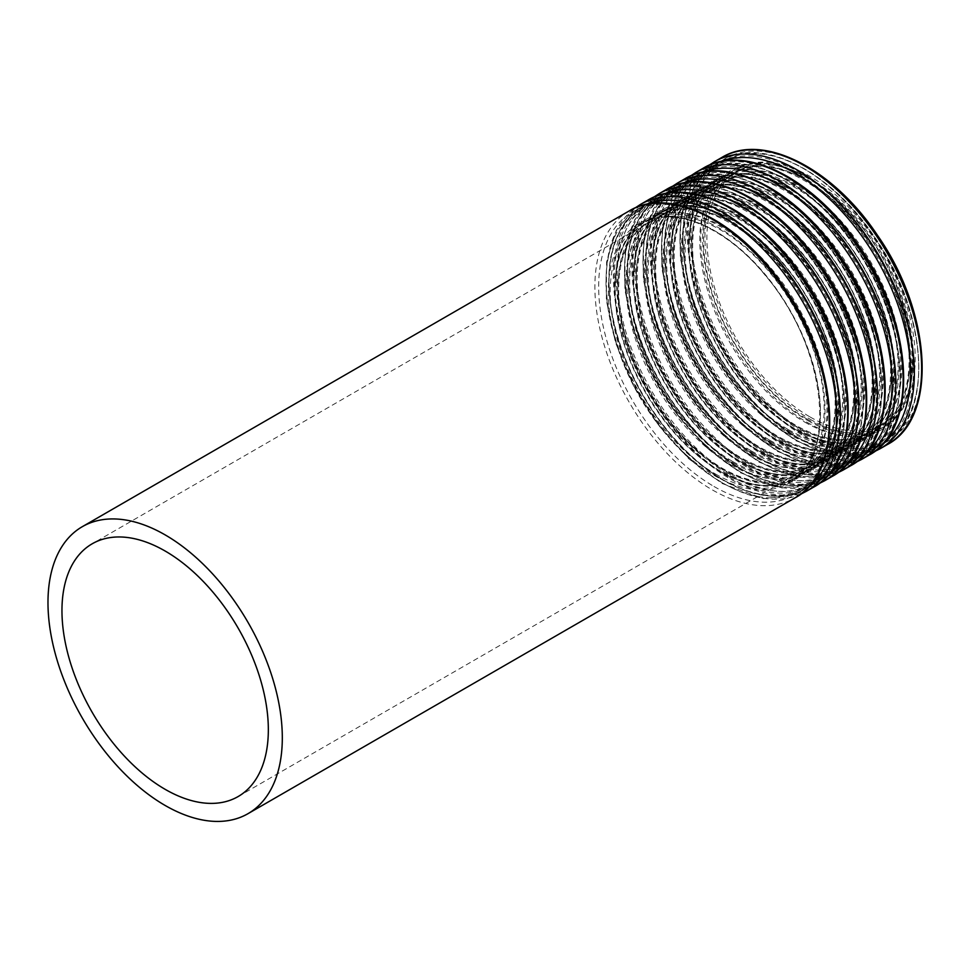 <?xml version="1.0" encoding="UTF-8"?>
<svg xmlns="http://www.w3.org/2000/svg" width="971" height="971" viewBox="0 0 971 971"><rect width="100%" height="100%" fill="white"/><g stroke="black" fill="none" stroke-linecap="round" stroke-linejoin="round"><path stroke-width="0.73" stroke-dasharray="4.86 3.64" d="M810.093 416.984A145.929 84.259 -120 0 0 883.052 424.218A145.929 84.259 -120 0 0 883.052 255.701A145.929 84.259 -120 0 0 737.123 171.454A145.929 84.259 -120 0 0 714.753 288.387A145.929 84.259 -120 0 0 810.093 416.984M810.093 419.217A148.672 85.836 -120 0 0 884.423 426.585A148.672 85.836 -120 0 0 884.423 254.912A148.672 85.836 -120 0 0 735.751 169.075A148.672 85.836 -120 0 0 712.969 288.217A148.672 85.836 -120 0 0 810.093 419.217M806.78 418.902A145.929 84.259 -120 0 0 879.75 426.123A145.929 84.259 -120 0 0 879.75 257.618A145.929 84.259 -120 0 0 733.809 173.36A145.929 84.259 -120 0 0 711.44 290.293A145.929 84.259 -120 0 0 806.78 418.902M804.85 422.142A148.551 85.764 -120 0 0 895.82 292.732A148.551 85.764 -120 0 0 713.879 187.694A148.551 85.764 -120 0 0 804.85 422.142M804.437 433.078A161.647 93.325 -120 0 0 903.431 292.247A161.647 93.325 -120 0 0 705.456 177.948A161.647 93.325 -120 0 0 804.437 433.078M803.478 434.705A162.958 94.09 -120 0 0 884.957 442.776A162.958 94.09 -120 0 0 884.957 254.608A162.958 94.09 -120 0 0 721.999 160.518A162.958 94.09 -120 0 0 697.02 291.106A162.958 94.09 -120 0 0 803.478 434.705M798.211 437.739A162.958 94.09 -120 0 0 879.69 445.81A162.958 94.09 -120 0 0 879.69 257.643A162.958 94.09 -120 0 0 716.732 163.565A162.958 94.09 -120 0 0 691.753 294.14A162.958 94.09 -120 0 0 798.211 437.739M797.24 437.229A161.647 93.325 -120 0 0 896.233 296.41A161.647 93.325 -120 0 0 698.258 182.099A161.647 93.325 -120 0 0 797.24 437.229M796.839 426.767A148.551 85.764 -120 0 0 887.81 297.357A148.551 85.764 -120 0 0 705.868 192.319A148.551 85.764 -120 0 0 796.839 426.767M794.909 425.747A145.929 84.259 -120 0 0 867.868 432.981A145.929 84.259 -120 0 0 867.868 264.464A145.929 84.259 -120 0 0 721.938 180.218A145.929 84.259 -120 0 0 699.569 297.15A145.929 84.259 -120 0 0 794.909 425.747M788.294 429.57A145.929 84.259 -120 0 0 861.253 436.792A145.929 84.259 -120 0 0 861.265 268.287A145.929 84.259 -120 0 0 715.324 184.029A145.929 84.259 -120 0 0 692.954 300.974A145.929 84.259 -120 0 0 788.294 429.57M786.364 432.823A148.551 85.764 -120 0 0 877.323 303.401A148.551 85.764 -120 0 0 695.394 198.363A148.551 85.764 -120 0 0 786.364 432.823M785.952 443.747A161.647 93.325 -120 0 0 884.945 302.928A161.647 93.325 -120 0 0 686.97 188.617A161.647 93.325 -120 0 0 785.952 443.747M784.993 445.373A162.958 94.09 -120 0 0 866.472 453.445A162.958 94.09 -120 0 0 866.472 265.277A162.958 94.09 -120 0 0 703.514 171.199A162.958 94.09 -120 0 0 678.535 301.775A162.958 94.09 -120 0 0 784.993 445.373M779.725 448.42A162.958 94.09 -120 0 0 861.204 456.491A162.958 94.09 -120 0 0 861.204 268.324A162.958 94.09 -120 0 0 698.246 174.234A162.958 94.09 -120 0 0 673.267 304.821A162.958 94.09 -120 0 0 779.725 448.42M778.754 447.91A161.647 93.325 -120 0 0 877.748 307.079A161.647 93.325 -120 0 0 679.761 192.78A161.647 93.325 -120 0 0 778.754 447.91M778.354 437.448A148.551 85.764 -120 0 0 869.324 308.025A148.551 85.764 -120 0 0 687.383 202.988A148.551 85.764 -120 0 0 778.354 437.448M776.424 436.428A145.929 84.259 -120 0 0 849.382 443.65A145.929 84.259 -120 0 0 849.382 275.145A145.929 84.259 -120 0 0 703.453 190.886A145.929 84.259 -120 0 0 681.084 307.831A145.929 84.259 -120 0 0 776.424 436.428M769.809 440.239A145.929 84.259 -120 0 0 842.767 447.473A145.929 84.259 -120 0 0 842.767 278.968A145.929 84.259 -120 0 0 696.838 194.71A145.929 84.259 -120 0 0 674.469 311.642A145.929 84.259 -120 0 0 769.809 440.239M767.867 443.492A148.551 85.764 -120 0 0 858.837 314.082A148.551 85.764 -120 0 0 676.908 209.044A148.551 85.764 -120 0 0 767.867 443.492M767.466 454.428A161.647 93.325 -120 0 0 866.46 313.597A161.647 93.325 -120 0 0 668.473 199.298A161.647 93.325 -120 0 0 767.466 454.428M766.495 456.054A162.958 94.09 -120 0 0 847.974 464.126A162.958 94.09 -120 0 0 847.974 275.958A162.958 94.09 -120 0 0 685.016 181.868A162.958 94.09 -120 0 0 660.037 312.456A162.958 94.09 -120 0 0 766.495 456.054M761.24 459.089A162.958 94.09 -120 0 0 842.719 467.16A162.958 94.09 -120 0 0 842.719 278.993A162.958 94.09 -120 0 0 679.761 184.915A162.958 94.09 -120 0 0 654.782 315.49A162.958 94.09 -120 0 0 761.24 459.089M760.269 458.579A161.647 93.325 -120 0 0 859.262 317.748A161.647 93.325 -120 0 0 661.275 203.449A161.647 93.325 -120 0 0 760.269 458.579M759.868 448.117A148.551 85.764 -120 0 0 850.827 318.706A148.551 85.764 -120 0 0 668.898 213.669A148.551 85.764 -120 0 0 759.868 448.117M757.926 447.097A145.929 84.259 -120 0 0 830.897 454.331A145.929 84.259 -120 0 0 830.897 285.814A145.929 84.259 -120 0 0 684.968 201.567A145.929 84.259 -120 0 0 662.598 318.5A145.929 84.259 -120 0 0 757.926 447.097M751.311 450.92A145.929 84.259 -120 0 0 824.282 458.142A145.929 84.259 -120 0 0 824.282 289.637A145.929 84.259 -120 0 0 678.353 205.379A145.929 84.259 -120 0 0 655.983 322.323A145.929 84.259 -120 0 0 751.311 450.92M749.381 454.173A148.551 85.764 -120 0 0 840.352 324.751A148.551 85.764 -120 0 0 658.411 219.713A148.551 85.764 -120 0 0 749.381 454.173M748.981 465.097A161.647 93.325 -120 0 0 847.962 324.265A161.647 93.325 -120 0 0 649.987 209.967A161.647 93.325 -120 0 0 748.981 465.097M748.01 466.723A162.958 94.09 -120 0 0 829.489 474.795A162.958 94.09 -120 0 0 829.489 286.627A162.958 94.09 -120 0 0 666.531 192.549A162.958 94.09 -120 0 0 641.552 323.125A162.958 94.09 -120 0 0 748.01 466.723M742.742 469.77A162.958 94.09 -120 0 0 824.221 477.841A162.958 94.09 -120 0 0 824.221 289.674A162.958 94.09 -120 0 0 661.263 195.584A162.958 94.09 -120 0 0 636.284 326.171A162.958 94.09 -120 0 0 742.742 469.77M741.783 469.26A161.647 93.325 -120 0 0 840.765 328.429A161.647 93.325 -120 0 0 642.79 214.13A161.647 93.325 -120 0 0 741.783 469.26M741.371 458.798A148.551 85.764 -120 0 0 832.341 329.375A148.551 85.764 -120 0 0 650.412 224.337A148.551 85.764 -120 0 0 741.371 458.798M739.441 457.778A145.929 84.259 -120 0 0 812.411 465A145.929 84.259 -120 0 0 812.411 296.495A145.929 84.259 -120 0 0 666.47 212.236A145.929 84.259 -120 0 0 644.101 329.181A145.929 84.259 -120 0 0 739.441 457.778M732.826 461.589A145.929 84.259 -120 0 0 805.796 468.823A145.929 84.259 -120 0 0 805.796 300.306A145.929 84.259 -120 0 0 659.867 216.06A145.929 84.259 -120 0 0 637.498 332.992A145.929 84.259 -120 0 0 732.826 461.589M730.896 464.842A148.551 85.764 -120 0 0 821.867 335.432A148.551 85.764 -120 0 0 639.925 230.394A148.551 85.764 -120 0 0 730.896 464.842M730.495 475.778A161.647 93.325 -120 0 0 829.477 334.946A161.647 93.325 -120 0 0 631.502 220.648A161.647 93.325 -120 0 0 730.495 475.778M729.524 477.404A162.958 94.09 -120 0 0 811.003 485.476A162.958 94.09 -120 0 0 811.003 297.308A162.958 94.09 -120 0 0 648.045 203.218A162.958 94.09 -120 0 0 623.066 333.806A162.958 94.09 -120 0 0 729.524 477.404M724.257 480.439A162.958 94.09 -120 0 0 805.736 488.51A162.958 94.09 -120 0 0 805.736 300.342A162.958 94.09 -120 0 0 642.778 206.265A162.958 94.09 -120 0 0 617.799 336.84A162.958 94.09 -120 0 0 724.257 480.439M723.286 479.929A161.647 93.325 -120 0 0 822.279 339.097A161.647 93.325 -120 0 0 624.304 224.799A161.647 93.325 -120 0 0 723.286 479.929M722.885 469.466A148.551 85.764 -120 0 0 813.856 340.056A148.551 85.764 -120 0 0 631.915 235.006A148.551 85.764 -120 0 0 722.885 469.466M720.955 468.447A145.929 84.259 -120 0 0 793.914 475.669A145.929 84.259 -120 0 0 793.926 307.164A145.929 84.259 -120 0 0 647.985 222.905A145.929 84.259 -120 0 0 625.615 339.85A145.929 84.259 -120 0 0 720.955 468.447M629.196 210.938A165.689 95.668 -120 0 0 603.804 343.71A165.689 95.668 -120 0 0 712.046 489.724A165.689 95.668 -120 0 0 794.885 497.929M713.976 486.471A163.079 94.151 -120 0 0 813.844 344.402A163.079 94.151 -120 0 0 614.109 229.083A163.079 94.151 -120 0 0 713.976 486.471M714.377 475.547A149.983 86.589 -120 0 0 806.221 344.887A149.983 86.589 -120 0 0 622.545 238.83A149.983 86.589 -120 0 0 714.377 475.547M715.348 473.921A148.672 85.836 -120 0 0 789.678 481.276A148.672 85.836 -120 0 0 789.678 309.615A148.672 85.836 -120 0 0 641.018 223.779A148.672 85.836 -120 0 0 618.224 342.909A148.672 85.836 -120 0 0 715.348 473.921M719.948 471.263A148.672 85.836 -120 0 0 794.278 478.63A148.672 85.836 -120 0 0 794.278 306.957A148.672 85.836 -120 0 0 645.606 221.121A148.672 85.836 -120 0 0 622.824 340.251A148.672 85.836 -120 0 0 719.948 471.263M792.372 300.1A149.983 86.589 -120 0 0 622.023 247.981A149.983 86.589 -120 0 0 720.907 471.772A149.983 86.589 -120 0 0 817.91 454.816A149.983 86.589 -120 0 0 799.327 312.152M647.548 204.153A163.079 94.151 -120 0 0 612.883 331.766A163.079 94.151 -120 0 0 721.319 482.235A163.079 94.151 -120 0 0 809.948 485.427M640.399 204.468A165.689 95.668 -120 0 0 615.007 337.24A165.689 95.668 -120 0 0 723.249 483.255A165.689 95.668 -120 0 0 806.1 491.46M647.681 200.269A165.689 95.668 -120 0 0 622.29 333.041A165.689 95.668 -120 0 0 730.532 479.055A165.689 95.668 -120 0 0 813.382 487.26M732.462 475.802A163.079 94.151 -120 0 0 832.329 333.721A163.079 94.151 -120 0 0 632.607 218.414A163.079 94.151 -120 0 0 732.462 475.802M732.874 464.866A149.983 86.589 -120 0 0 824.707 334.206A149.983 86.589 -120 0 0 641.03 228.161A149.983 86.589 -120 0 0 732.874 464.866M733.833 463.24A148.672 85.836 -120 0 0 808.175 470.607A148.672 85.836 -120 0 0 808.175 298.934A148.672 85.836 -120 0 0 659.503 213.098A148.672 85.836 -120 0 0 636.709 332.24A148.672 85.836 -120 0 0 733.833 463.24M738.433 460.594A148.672 85.836 -120 0 0 812.763 467.949A148.672 85.836 -120 0 0 812.763 296.289A148.672 85.836 -120 0 0 664.103 210.452A148.672 85.836 -120 0 0 641.309 329.582A148.672 85.836 -120 0 0 738.433 460.594M810.858 289.419A149.983 86.589 -120 0 0 640.52 237.3A149.983 86.589 -120 0 0 739.404 461.104A149.983 86.589 -120 0 0 836.395 444.148A149.983 86.589 -120 0 0 817.813 301.471M666.045 193.472A163.079 94.151 -120 0 0 631.368 321.085A163.079 94.151 -120 0 0 739.805 471.566A163.079 94.151 -120 0 0 828.433 474.758M658.896 193.799A165.689 95.668 -120 0 0 633.493 326.572A165.689 95.668 -120 0 0 741.735 472.586A165.689 95.668 -120 0 0 824.585 480.791M666.179 189.588A165.689 95.668 -120 0 0 640.775 322.372A165.689 95.668 -120 0 0 749.017 468.374A165.689 95.668 -120 0 0 831.868 476.579M750.959 465.121A163.079 94.151 -120 0 0 850.814 323.052A163.079 94.151 -120 0 0 651.092 207.745A163.079 94.151 -120 0 0 750.959 465.121M751.36 454.197A149.983 86.589 -120 0 0 843.204 323.537A149.983 86.589 -120 0 0 659.515 217.492A149.983 86.589 -120 0 0 751.36 454.197M752.319 452.571A148.672 85.836 -120 0 0 826.661 459.938A148.672 85.836 -120 0 0 826.661 288.266A148.672 85.836 -120 0 0 677.989 202.429A148.672 85.836 -120 0 0 655.207 321.559A148.672 85.836 -120 0 0 752.319 452.571M756.919 449.913A148.672 85.836 -120 0 0 831.261 457.28A148.672 85.836 -120 0 0 831.261 285.608A148.672 85.836 -120 0 0 682.589 199.771A148.672 85.836 -120 0 0 659.795 318.901A148.672 85.836 -120 0 0 756.919 449.913M829.355 278.75A149.983 86.589 -120 0 0 659.006 226.631A149.983 86.589 -120 0 0 757.89 450.423A149.983 86.589 -120 0 0 854.893 433.467A149.983 86.589 -120 0 0 836.298 290.802M684.531 182.803A163.079 94.151 -120 0 0 649.854 310.417A163.079 94.151 -120 0 0 758.29 460.885A163.079 94.151 -120 0 0 846.93 464.089M677.382 183.118A165.689 95.668 -120 0 0 651.978 315.903A165.689 95.668 -120 0 0 760.22 461.905A165.689 95.668 -120 0 0 843.071 470.11M684.664 178.919A165.689 95.668 -120 0 0 659.26 311.691A165.689 95.668 -120 0 0 767.503 457.705A165.689 95.668 -120 0 0 850.353 465.91M769.445 454.452A163.079 94.151 -120 0 0 869.3 312.383A163.079 94.151 -120 0 0 669.577 197.064A163.079 94.151 -120 0 0 769.445 454.452M769.845 443.516A149.983 86.589 -120 0 0 861.69 312.856A149.983 86.589 -120 0 0 678.001 206.811A149.983 86.589 -120 0 0 769.845 443.516M770.816 441.89A148.672 85.836 -120 0 0 845.146 449.257A148.672 85.836 -120 0 0 845.146 277.585A148.672 85.836 -120 0 0 696.474 191.76A148.672 85.836 -120 0 0 673.692 310.89A148.672 85.836 -120 0 0 770.816 441.89M775.404 439.244A148.672 85.836 -120 0 0 849.746 446.599A148.672 85.836 -120 0 0 849.746 274.939A148.672 85.836 -120 0 0 701.074 189.102A148.672 85.836 -120 0 0 678.292 308.232A148.672 85.836 -120 0 0 775.404 439.244M847.841 268.081A149.983 86.589 -120 0 0 677.491 215.95A149.983 86.589 -120 0 0 776.375 439.754A149.983 86.589 -120 0 0 873.378 422.798A149.983 86.589 -120 0 0 854.796 280.121M703.016 172.122A163.079 94.151 -120 0 0 668.339 299.736A163.079 94.151 -120 0 0 776.776 450.216A163.079 94.151 -120 0 0 865.416 453.408M695.867 172.45A165.689 95.668 -120 0 0 670.463 305.222A165.689 95.668 -120 0 0 778.718 451.236A165.689 95.668 -120 0 0 861.556 459.441M703.15 168.25A165.689 95.668 -120 0 0 677.746 301.022A165.689 95.668 -120 0 0 786 447.024A165.689 95.668 -120 0 0 868.839 455.241M787.93 443.783A163.079 94.151 -120 0 0 887.797 301.702A163.079 94.151 -120 0 0 688.063 186.396A163.079 94.151 -120 0 0 787.93 443.783M788.331 432.848A149.983 86.589 -120 0 0 880.175 302.187A149.983 86.589 -120 0 0 696.486 196.142A149.983 86.589 -120 0 0 788.331 432.848M789.302 431.221A148.672 85.836 -120 0 0 863.632 438.589A148.672 85.836 -120 0 0 863.632 266.916A148.672 85.836 -120 0 0 714.972 181.079A148.672 85.836 -120 0 0 692.177 300.209A148.672 85.836 -120 0 0 789.302 431.221M793.902 428.563A148.672 85.836 -120 0 0 868.232 435.93A148.672 85.836 -120 0 0 868.232 264.258A148.672 85.836 -120 0 0 719.56 178.433A148.672 85.836 -120 0 0 696.777 297.563A148.672 85.836 -120 0 0 793.902 428.563M866.326 257.4A149.983 86.589 -120 0 0 695.976 205.282A149.983 86.589 -120 0 0 794.861 429.073A149.983 86.589 -120 0 0 891.864 412.117A149.983 86.589 -120 0 0 873.281 269.453M721.502 161.453A163.079 94.151 -120 0 0 686.825 289.067A163.079 94.151 -120 0 0 795.273 439.535A163.079 94.151 -120 0 0 883.901 442.74M714.353 161.781A165.689 95.668 -120 0 0 688.961 294.553A165.689 95.668 -120 0 0 797.203 440.567A165.689 95.668 -120 0 0 880.054 448.772M721.635 157.569A165.689 95.668 -120 0 0 696.243 290.341A165.689 95.668 -120 0 0 804.486 436.355A165.689 95.668 -120 0 0 887.336 444.56M806.416 433.102A163.079 94.151 -120 0 0 906.283 291.033A163.079 94.151 -120 0 0 706.548 175.715A163.079 94.151 -120 0 0 806.416 433.102M806.828 422.179A149.983 86.589 -120 0 0 898.661 291.518A149.983 86.589 -120 0 0 714.984 185.461A149.983 86.589 -120 0 0 806.828 422.179M807.787 420.552A148.672 85.836 -120 0 0 882.117 427.908A148.672 85.836 -120 0 0 882.129 256.247A148.672 85.836 -120 0 0 733.457 170.411A148.672 85.836 -120 0 0 710.663 289.54A148.672 85.836 -120 0 0 807.787 420.552M737.123 171.454L733.809 173.36C778.074 142.749 870.914 213.037 898.563 301.629C918.25 357.571 909.511 410.187 879.75 426.123L883.052 424.218M884.957 442.776C934.272 417.433 928.652 313.936 874.822 237.325C831.115 171.09 761.725 135.782 721.999 160.518L716.732 163.565C686.291 183.725 676.326 221.534 686.837 276.99C699.606 340.457 747.221 409.689 797.531 437.812C829.234 455.63 856.616 458.3 879.69 445.81L884.957 442.776M867.868 432.981C848.387 443.759 824.513 441.307 796.281 425.614C759.638 403.281 730.75 368.592 709.607 321.547C682.455 260.24 688.852 197.562 721.938 180.218L715.324 184.029C759.577 153.418 852.429 223.718 880.078 312.298C899.765 368.24 891.026 420.856 861.253 436.792L867.868 432.981M866.472 453.445C915.787 428.102 910.167 324.605 856.337 248.006C812.618 181.759 743.228 146.451 703.514 171.199L698.246 174.234C667.805 194.394 657.84 232.203 668.351 287.659C681.12 351.138 728.736 420.358 779.033 448.481C810.736 466.298 838.131 468.969 861.204 456.491L866.472 453.445M849.382 443.65C829.889 454.44 806.027 451.976 777.783 436.295C741.152 413.949 712.253 379.26 691.121 332.228C663.97 270.921 670.366 208.231 703.453 190.886L696.838 194.71C741.091 164.099 833.943 234.387 861.58 322.979C881.28 378.921 872.541 431.537 842.767 447.473L849.382 443.65M847.974 464.126C897.289 438.783 891.669 335.286 837.839 258.674C794.132 192.44 724.742 157.132 685.016 181.868L679.761 184.915C649.32 205.075 639.355 242.884 649.854 298.34C662.623 361.807 710.238 431.027 760.548 459.162C792.251 476.979 819.645 479.638 842.719 467.16L847.974 464.126M830.897 454.331C811.404 465.109 787.542 462.657 759.298 446.963C722.655 424.63 693.767 389.941 672.624 342.897C645.472 281.59 651.881 218.912 684.968 201.567L678.353 205.379C722.606 174.768 815.446 245.068 843.095 333.648C862.782 389.589 854.055 442.206 824.282 458.142L830.897 454.331M829.489 474.795C878.804 449.452 873.184 345.955 819.354 269.343C775.647 203.109 706.257 167.801 666.531 192.549L661.263 195.584C630.834 215.744 620.87 253.552 631.368 309.009C644.137 372.488 691.753 441.708 742.062 469.83C773.766 487.648 801.148 490.319 824.221 477.841L829.489 474.795M812.411 465C792.919 475.778 769.056 473.326 740.812 457.632C704.169 435.299 675.282 400.61 654.138 353.565C626.987 292.259 633.395 229.581 666.47 212.236L659.867 216.06C704.121 185.437 796.96 255.737 824.61 344.329C844.297 400.27 835.558 452.887 805.796 468.823L812.411 465M811.003 485.476C860.318 460.12 854.698 356.636 800.869 280.024C757.162 213.79 687.771 178.482 648.045 203.218L642.778 206.265C612.337 226.425 602.372 264.233 612.883 319.69C625.652 383.157 673.267 452.377 723.577 480.511C755.28 498.329 782.662 500.987 805.736 488.51L811.003 485.476M238.113 796.56L793.914 475.669C774.433 486.459 750.559 484.007 722.327 468.313C685.684 445.98 656.797 411.291 635.653 364.246C608.501 302.94 614.898 240.25 647.985 222.905L92.184 543.796M789.678 481.276C838.361 457.62 826.054 345.834 765.597 275.788C725.871 226.51 672.066 204.529 641.018 223.779L645.606 221.121C613.878 238.186 605.698 294.419 627.509 352.704C645.096 402.103 682.467 449.622 720.628 471.19C749.454 487.272 773.996 489.748 794.278 478.63L789.678 481.276M800.31 494.385L763.509 498.645L721.878 483.388L688.827 458.81L658.556 425.298L633.468 385.572L615.59 342.824L606.377 300.5L606.596 261.976L616.33 230.285L634.985 208.025M808.175 470.607C856.847 446.939 844.539 335.153 784.083 265.119C744.356 215.841 690.551 193.848 659.503 213.098L664.103 210.452C632.364 227.505 624.195 283.738 645.994 342.035C663.581 391.434 700.953 438.941 739.113 460.521C767.94 476.603 792.494 479.079 812.763 467.949L808.175 470.607M818.796 483.704L782.007 487.976L740.363 472.719L707.313 448.141L677.042 414.629L651.954 374.891L634.075 332.143L624.863 289.831L625.081 251.307L634.816 219.616L653.471 197.356M826.661 459.938C875.332 436.27 863.037 324.484 802.58 254.451C762.842 205.16 709.036 183.179 677.989 202.429L682.589 199.771C650.849 216.836 642.681 273.069 664.48 331.354C682.067 380.753 719.45 428.272 757.611 449.852C786.425 465.922 810.979 468.398 831.261 457.28L826.661 459.938M837.281 473.035L800.492 477.295L758.861 462.05L725.81 437.46L695.527 403.948L670.439 364.222L652.561 321.474L643.348 279.15L643.579 240.638L653.313 208.935L671.956 186.675M845.146 449.257C893.818 425.589 881.522 313.815 821.065 243.77C781.327 194.491 727.534 172.498 696.474 191.76L701.074 189.102C669.335 206.155 661.166 262.388 682.977 320.685C700.552 370.085 737.936 417.591 776.096 439.171C804.91 455.253 829.465 457.729 849.746 446.599L845.146 449.257M855.779 462.354L818.978 466.626L777.346 451.369L744.296 426.791L714.013 393.279L688.937 353.541L671.058 310.793L661.846 268.481L662.064 229.957L671.798 198.266L690.454 176.006M863.632 438.589C912.303 414.92 900.008 303.134 839.551 233.101C799.825 183.81 746.019 161.829 714.972 181.079L719.56 178.433C687.832 195.487 679.651 251.72 701.463 310.004C719.05 359.404 756.421 406.922 794.581 428.502C823.408 444.584 847.95 447.061 868.232 435.93L863.632 438.589M874.264 451.685L837.463 455.945L795.832 440.7L762.781 416.11L732.51 382.598L707.422 342.872L689.544 300.124L680.331 257.801L680.55 219.288L690.284 187.585L708.939 165.325M884.423 426.585L882.117 427.908C930.801 404.239 918.493 292.465 858.036 222.42C818.31 173.141 764.505 151.16 733.457 170.411L735.751 169.075"/><path stroke-width="1.46" d="M165.155 789.338A145.929 84.259 -120 0 0 238.113 796.56A145.929 84.259 -120 0 0 238.113 628.055A145.929 84.259 -120 0 0 92.184 543.796A145.929 84.259 -120 0 0 69.815 660.741A145.929 84.259 -120 0 0 165.155 789.338M165.155 805.469A165.689 95.668 -120 0 0 247.993 813.674A165.689 95.668 -120 0 0 247.993 622.35A165.689 95.668 -120 0 0 82.304 526.683A165.689 95.668 -120 0 0 56.901 659.467A165.689 95.668 -120 0 0 165.155 805.469M247.993 813.674L794.885 497.929A165.689 95.668 -120 0 0 794.897 306.605A165.689 95.668 -120 0 0 629.196 210.938L82.304 526.683M799.327 312.152A149.983 86.589 -120 0 0 792.372 300.1M809.948 485.427A163.079 94.151 -120 0 0 802.859 302.005A163.079 94.151 -120 0 0 647.548 204.153M800.31 494.385L806.1 491.46A165.689 95.668 -120 0 0 806.1 300.136A165.689 95.668 -120 0 0 640.399 204.468L634.985 208.025M806.1 491.46L813.382 487.26A165.689 95.668 -120 0 0 813.382 295.937A165.689 95.668 -120 0 0 647.681 200.269L640.399 204.468M817.813 301.471A149.983 86.589 -120 0 0 810.858 289.419M828.433 474.758A163.079 94.151 -120 0 0 821.345 291.336A163.079 94.151 -120 0 0 666.045 193.472M818.796 483.704L824.585 480.791A165.689 95.668 -120 0 0 824.585 289.467A165.689 95.668 -120 0 0 658.896 193.799L653.471 197.356M824.585 480.791L831.868 476.579A165.689 95.668 -120 0 0 831.868 285.256A165.689 95.668 -120 0 0 666.179 189.588L658.896 193.799M836.298 290.802A149.983 86.589 -120 0 0 829.355 278.75M846.93 464.089A163.079 94.151 -120 0 0 839.83 280.655A163.079 94.151 -120 0 0 684.531 182.803M837.281 473.035L843.071 470.11A165.689 95.668 -120 0 0 843.071 278.786A165.689 95.668 -120 0 0 677.382 183.118L671.956 186.675M843.071 470.11L850.353 465.91A165.689 95.668 -120 0 0 850.353 274.587A165.689 95.668 -120 0 0 684.664 178.919L677.382 183.118M854.796 280.121A149.983 86.589 -120 0 0 847.841 268.081M865.416 453.408A163.079 94.151 -120 0 0 858.315 269.987A163.079 94.151 -120 0 0 703.016 172.122M855.779 462.354L861.556 459.441A165.689 95.668 -120 0 0 861.556 268.117A165.689 95.668 -120 0 0 695.867 172.45L690.454 176.006M861.556 459.441L868.839 455.241A165.689 95.668 -120 0 0 868.851 263.906A165.689 95.668 -120 0 0 703.15 168.25L695.867 172.45M873.281 269.453A149.983 86.589 -120 0 0 866.326 257.4M883.901 442.74A163.079 94.151 -120 0 0 876.813 259.306A163.079 94.151 -120 0 0 721.502 161.453M874.264 451.685L880.054 448.772A165.689 95.668 -120 0 0 880.054 257.436A165.689 95.668 -120 0 0 714.353 161.781L708.939 165.325M880.054 448.772L887.336 444.56A165.689 95.668 -120 0 0 887.336 253.237A165.689 95.668 -120 0 0 721.635 157.569L714.353 161.781M794.885 497.929C845.656 471.554 839.636 366.504 785.114 288.812C740.764 221.667 670.306 185.534 629.196 210.938M813.382 487.26C864.141 460.885 858.121 355.835 803.6 278.131C759.249 210.986 688.791 174.865 647.681 200.269M831.868 476.579C882.627 450.204 876.619 345.154 822.097 267.462C777.747 200.317 707.276 164.184 666.179 189.588M850.353 465.91C901.112 439.535 895.104 334.485 840.583 256.793C796.232 189.636 725.774 153.515 684.664 178.919M868.839 455.241C919.61 428.854 913.59 323.816 859.068 246.112C814.718 178.967 744.259 142.834 703.15 168.25M887.336 444.56C938.095 418.185 932.075 313.135 877.553 235.443C833.203 168.299 762.745 132.165 721.635 157.569"/></g></svg>
